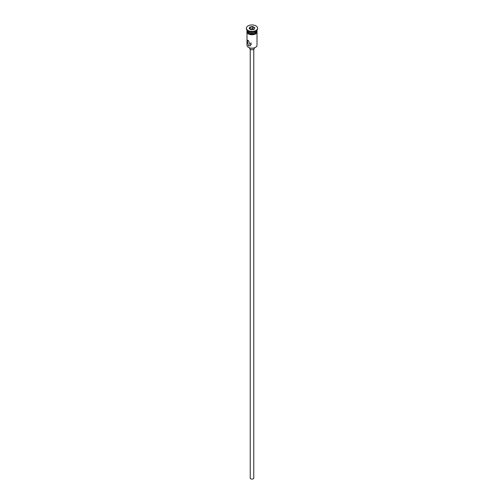 <?xml version="1.0" encoding="UTF-8"?>
<svg xmlns="http://www.w3.org/2000/svg" width="504" height="504" viewBox="0 0 504 504"><rect width="100%" height="100%" fill="white"/><g stroke="black" fill="none" stroke-linecap="round" stroke-linejoin="round"><path stroke-width="0.76" d="M255.452 47.382A4.769 2.753 180 0 1 255.371 47.433A4.769 2.753 180 0 1 248.629 47.433L248.459 47.338A5.002 2.892 0 0 0 255.541 47.338A5.002 2.892 0 0 0 257.002 45.297L257.002 32.754M251.162 42.827L250.526 43.665L251.509 44.554M253.764 49.272L253.764 478.082A1.764 1.021 180 0 1 252.674 479.021A1.764 1.021 180 0 1 250.753 478.8A1.764 1.021 180 0 1 250.236 478.082L250.236 49.272M254.356 47.88L254.356 48.371A2.356 1.361 180 0 1 252.901 49.625A2.356 1.361 180 0 1 250.337 49.329A2.356 1.361 180 0 1 249.644 48.371L249.644 47.88M248.459 40.559L247.237 40.175L248.459 45.845L250.475 45.782L248.459 40.559M246.998 30.108L246.998 30.108A5.002 2.892 0 0 0 248.459 32.149L248.711 32.294A4.649 2.684 0 0 0 255.289 32.294A4.649 2.684 0 0 0 255.408 32.218M248.711 32.294L248.459 32.149A5.002 2.892 0 0 0 255.541 32.149A5.002 2.892 0 0 0 257.002 30.108L257.002 30.108M246.406 28.18L246.406 28.665A5.594 3.232 0 0 0 248.044 30.946L248.459 31.185A5.002 2.892 0 0 0 255.541 31.185L255.956 30.946A5.594 3.232 0 0 0 257.594 28.665L257.594 28.18A5.594 3.232 0 0 0 255.956 25.899A5.594 3.232 0 0 0 249.858 25.2A5.594 3.232 0 0 0 246.406 28.18A5.594 3.232 0 0 0 248.044 30.467A5.594 3.232 0 0 0 254.142 31.166A5.594 3.232 0 0 0 257.594 28.18M248.459 31.185L248.044 30.946A5.594 3.232 0 0 0 255.956 30.946M247.004 30.253A5.002 2.892 0 0 0 246.998 30.391L246.998 31.355A5.002 2.892 0 0 0 248.459 33.396A5.002 2.892 0 0 0 253.915 34.026A5.002 2.892 0 0 0 257.002 31.355L257.002 30.391A5.002 2.892 0 0 0 256.996 30.253M246.998 30.391A5.002 2.892 0 0 0 248.459 32.439A5.002 2.892 0 0 0 253.915 33.062A5.002 2.892 0 0 0 257.002 30.391M248.629 47.433L248.459 47.338A5.002 2.892 0 0 1 246.998 45.297L246.998 32.754M249.934 26.989L252.756 26.555L254.822 27.745L254.066 29.377L251.244 29.812L249.178 28.621L249.934 26.989L249.442 28.772M250.123 29.024L250.123 27.292L252.687 26.895L252.687 28.627L250.072 29.137M253.903 29.402L254.558 27.978L252.756 26.555M253.928 29.345L252.687 28.627M257.046 31.595A5.065 2.923 180 0 1 254.129 34.486A5.065 2.923 180 0 1 248.422 33.9M246.998 30.908A5.065 2.923 0 0 0 248.422 33.422A5.065 2.923 0 0 0 254.287 33.963A5.065 2.923 0 0 0 257.002 30.908M257.002 30.435L254.942 34.291L248.27 33.919L246.903 32.59L246.998 30.435"/></g></svg>
